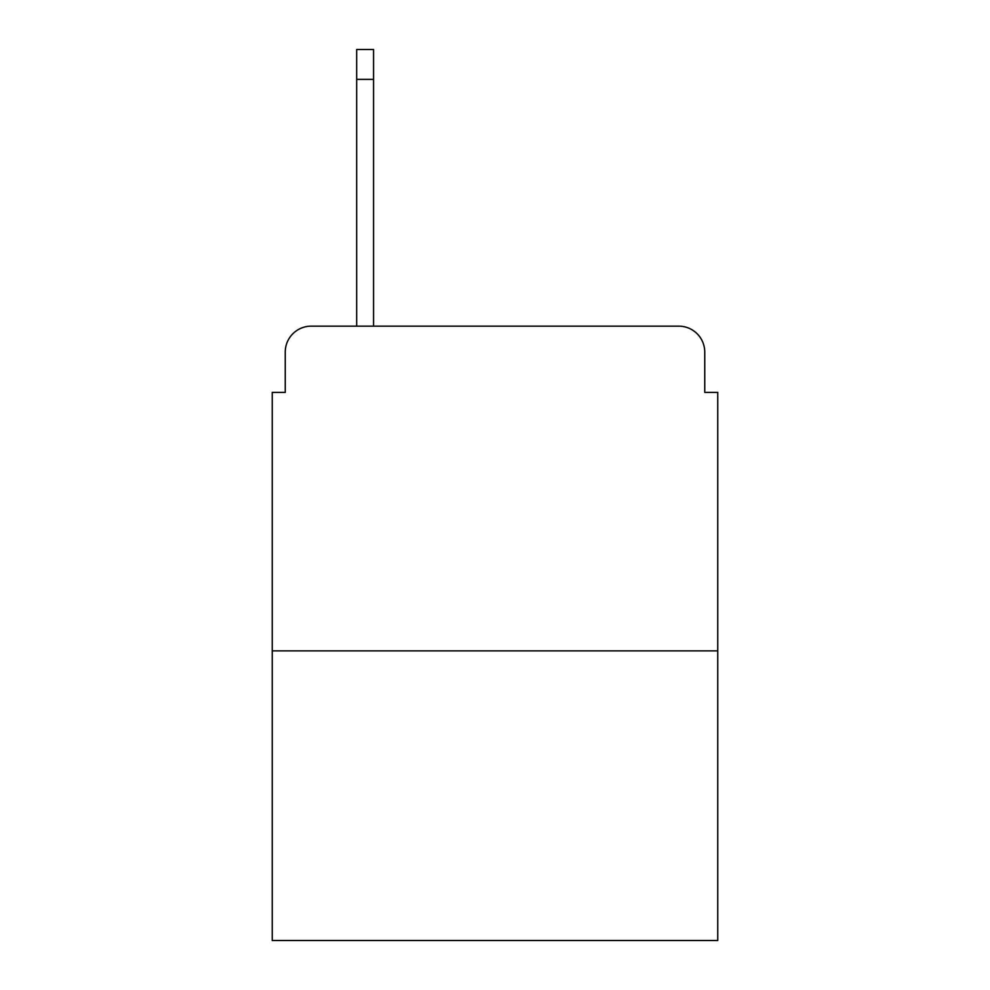 <?xml version="1.0" encoding="UTF-8"?>
<svg xmlns="http://www.w3.org/2000/svg" width="990" height="990" viewBox="0 0 990 990"><rect width="100%" height="100%" fill="white"/><g stroke="black" fill="none" stroke-linecap="round" stroke-linejoin="round"><path stroke-width="1.49" d="M285.244 352.131L285.244 392.387L285.244 352.131A25.975 25.975 0 0 1 311.219 326.156L356.672 326.156L356.672 49.5L373.564 49.5L373.564 326.156L393.686 326.156M717.75 650.863L272.25 650.863L272.25 940.5L717.75 940.5L717.75 392.387L704.756 392.387L704.756 352.131A25.975 25.975 0 0 0 678.781 326.156L311.219 326.156M272.25 650.863L272.25 392.387L285.244 392.387M596.314 326.156L678.781 326.156M704.756 392.387L704.756 352.131M356.672 79.373L373.564 79.373"/></g></svg>
